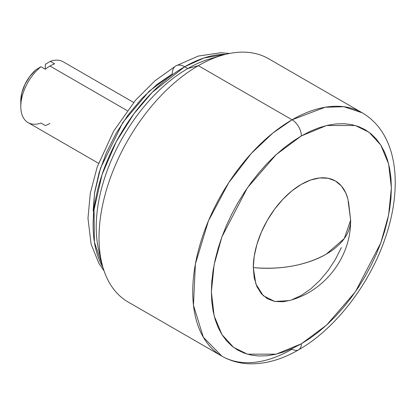 <?xml version="1.0" encoding="UTF-8"?>
<svg xmlns="http://www.w3.org/2000/svg" width="416" height="416" viewBox="0 0 416 416"><rect width="100%" height="100%" fill="white"/><g stroke="black" fill="none" stroke-linecap="round" stroke-linejoin="round"><path stroke-width="0.62" d="M133.64 102.461L63.185 61.786A35.116 20.275 120 0 0 50.284 61.344L54.631 63.856A35.116 20.275 120 0 0 49.972 66.035L127.197 110.62L49.972 66.035A35.116 20.275 120 0 0 45.318 69.233L40.976 66.721A35.116 20.275 120 0 0 21.897 97.469A35.116 20.275 120 0 0 28.075 122.606L98.524 163.28M98.816 250.619L101.826 263.182A140.457 81.094 -60 0 1 198.328 65.676L292.063 119.792A13.166 7.602 60 0 1 301.371 135.918L326.576 125.523L355.378 125.523L369.184 132.361L380.791 145.09L388.612 163.899L391.378 187.881L388.612 215.067L380.791 242.908L355.378 291.814L326.576 325.073L301.371 343.777L276.172 354.172L247.369 354.172L233.558 347.339L221.957 334.61L214.136 315.796L211.364 291.814L214.136 264.633L221.957 236.792L247.369 187.881L276.172 154.622L301.371 135.918A13.166 7.602 -120 0 0 292.063 119.792L272.979 132.943L251.285 153.442L228.644 182.832L208.437 220.88L195.385 264.009L193.471 305.256L203.346 337.246L221.832 356.112A140.457 81.094 -60 0 1 200.304 243.563A140.457 81.094 -60 0 1 292.063 119.792L198.328 65.676L187.777 68.541L184.673 66.752A17.555 10.135 -120 0 0 175.895 65.879A17.555 10.135 60 0 1 184.673 66.752A129.485 74.755 120 0 0 102.908 267.249L94.37 242.034L94.052 209.7L102.05 174.632L116.345 141.554L133.968 113.719L152.246 92.326L184.673 66.752L187.777 68.541A129.485 74.755 120 0 0 98.816 250.619A129.485 74.755 120 0 0 100.495 256.594A129.485 74.755 -60 0 1 187.777 68.541L198.328 65.676A140.457 81.094 120 0 0 106.574 189.446A140.457 81.094 120 0 0 128.102 301.995L221.832 356.112C230.396 360.994 239.803 363.563 250.058 363.818C266.006 364.026 282.199 359.356 298.646 349.809A13.166 7.602 -120 0 0 301.371 343.777L292.552 348.374L283.811 351.92L275.246 354.39L266.926 355.753L258.944 356.002L251.368 355.134L244.275 353.153L237.728 350.085L231.795 345.951L226.533 340.798L221.993 334.672L218.218 327.631L215.244 319.743L213.096 311.09L211.801 301.751L211.364 291.814L211.801 281.377L213.096 270.54L215.244 259.407L218.218 248.087L221.993 236.683L226.533 225.316L231.795 214.084L237.728 203.102L244.275 192.473L251.368 182.302L258.944 172.687L266.926 163.717L275.246 155.475L283.811 148.054L292.552 141.513L301.371 135.918L310.196 131.326L318.932 127.774L327.501 125.31L335.816 123.942L343.803 123.692L351.38 124.561L358.472 126.542L365.014 129.615L370.947 133.744L376.21 138.902L380.749 145.028L384.53 152.064L387.504 159.952L389.652 168.605L390.946 177.944L391.378 187.881L390.946 198.323L389.652 209.16L387.504 220.293L384.53 231.613L380.749 243.012L376.21 254.384L370.947 265.611L365.014 276.593L358.472 287.222L351.38 297.393L343.803 307.013L335.816 315.983L327.501 324.22L318.932 331.646L310.196 338.187L301.371 343.777A13.166 7.602 60 0 1 298.646 349.809A13.166 7.602 60 0 1 292.063 349.154A140.457 81.094 -60 0 1 221.832 356.112M350.626 220.137L347.844 198.775A68 39.26 120 0 0 295.152 188.386A68 39.26 120 0 0 253.292 267.608A83.398 48.147 0 0 0 326.201 254.181A83.398 48.147 0 0 0 350.626 220.137L344.282 238.56L326.201 254.181C305.656 265.46 281.351 269.932 253.292 267.608L255.85 284.008L263.26 295.703L274.732 301.449L289.042 300.633C324.834 291.434 351.146 256.875 350.626 220.137L348.53 201.791M104.068 270.894L98.847 263.271L91.135 244.296L87.974 218.358L90.319 193.097L97.235 166.904L113.641 131.149L135.517 100.24L154.939 80.803L175.895 65.879A17.555 10.135 60 0 0 172.26 73.918L149.178 91.218L122.866 122.418L100.526 168.111L94.442 193.58L93.34 217.776M20.8 100.797L21.897 92.654L25.059 84.146L29.942 76.211L36.01 69.722A28.09 16.219 120 0 0 20.8 100.797L20.8 106.532A35.116 20.275 -60 0 1 40.976 66.721L36.01 69.722L40.976 66.721L45.318 69.233L45.318 64.345L50.284 61.344L54.631 63.856A35.116 20.275 -60 0 0 49.972 66.035A35.116 20.275 -60 0 0 45.318 69.233L45.318 64.345L50.284 61.344M298.646 349.809C335.062 329.108 369.101 285.08 384.852 239.231C403.374 186.654 397.847 133.744 362.289 112.835L343.871 106.72L325.166 107.234L292.063 119.792A140.457 81.094 -60 0 1 362.289 112.835L268.559 58.718A140.457 81.094 120 0 0 198.328 65.676A140.457 81.094 -60 0 1 221.806 55.37L209.42 59.041A129.485 74.755 120 0 0 187.777 68.541A129.485 74.755 -60 0 1 215.436 57.512M225.867 54.272A129.485 74.755 120 0 0 184.673 66.752L203.908 58.006L225.867 54.272M172.26 73.918L156.822 84.588L141.97 98.358L128.289 114.707L116.298 132.995L106.454 152.526L99.138 172.546L94.635 192.291L93.116 211M347.916 199.04L345.795 192.956L341.349 185.921L335.369 180.96L328.084 178.261L319.774 177.928L310.752 179.977L301.371 184.33L291.99 190.809L282.974 199.176L274.659 209.108L267.374 220.22L261.394 232.086L256.953 244.249L254.212 256.246L253.292 267.608L254.212 277.904L256.953 286.744L261.394 293.774L267.374 298.735L274.659 301.434L282.974 301.766L289.302 300.56M291.99 299.718L301.371 295.37L310.752 288.886L319.774 280.519L328.084 270.587L335.369 259.48L341.349 247.614M20.8 106.532A35.116 20.275 -60 0 0 40.976 123.048L45.318 125.554A35.116 20.275 -60 0 0 49.972 123.375M175.895 65.879L198.286 56.072L220.714 52.744L229.606 53.451"/></g></svg>
